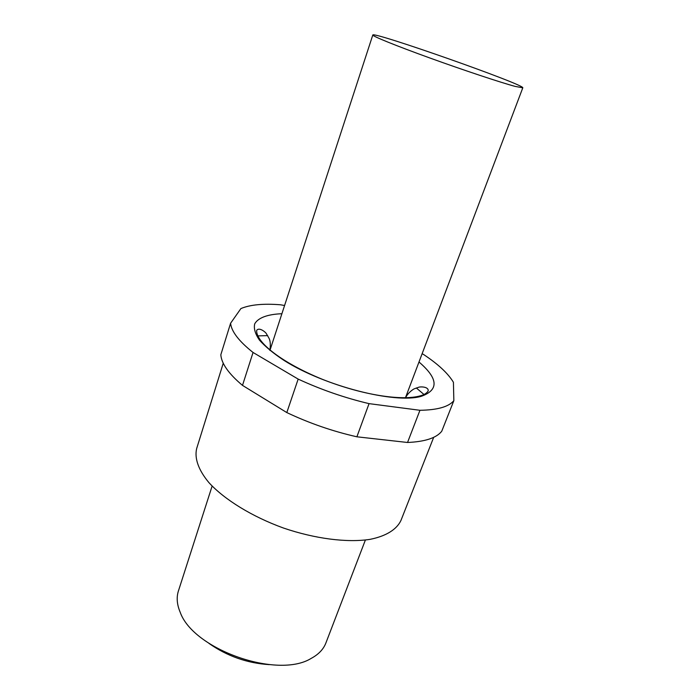 <?xml version="1.0" encoding="UTF-8"?>
<svg xmlns="http://www.w3.org/2000/svg" width="700" height="700" viewBox="0 0 700 700"><rect width="100%" height="100%" fill="white"/><g stroke="black" fill="none" stroke-linecap="round" stroke-linejoin="round"><path stroke-width="1.05" d="M515.069 86.38C500.552 82.478 463.33 70.105 429.476 57.855C395.57 45.587 372.12 36.05 372.803 35C372.829 31.15 525.184 84.796 522.795 87.815L515.069 86.38M407.54 442.479L356.886 436.8L369.049 403.637L419.947 410.287L407.54 442.479C425.031 441.709 436.424 437.964 441.744 431.244L453.845 400.662L453.425 382.287C448.026 373.345 438.051 364.07 423.526 354.463L422.126 353.71M284.576 305.506L280.455 304.78C263.384 303.424 250.206 304.684 240.922 308.551L230.589 323.243L220.824 354.751C221.454 363.554 228.681 373.774 242.498 385.385L253.05 352.467C238.919 341.224 231.429 331.485 230.589 323.243M253.05 352.467L298.165 379.094L286.808 412.571L242.498 385.385M369.049 403.637C344.724 397.871 321.099 389.69 298.165 379.094M453.845 400.662C448.735 406.814 437.43 410.016 419.947 410.287M286.808 412.571C309.4 423.255 332.762 431.331 356.886 436.8M416.351 387.975L423.981 394.476M257.67 335.904L267.68 335.624M365.382 540.032L325.894 642.976C323.461 649.285 318.553 654.43 311.159 658.411C277.69 679.227 193.252 649.495 180.206 612.29C176.942 604.564 176.339 597.476 178.395 591.036L212.126 486.062M208.941 643.379C227.062 656.128 247.179 663.215 269.29 664.633M433.694 437.316L400.951 520.459C396.707 529.462 386.146 536.148 369.941 539.376C347.13 542.85 315.088 538.825 283.474 528.036C252.079 516.644 224.586 499.695 208.985 482.694C198.38 470.024 194.338 458.202 196.674 448.516L223.248 363.213M281.899 313.723C267.776 314.265 258.116 317.695 254.704 323.873C253.61 328.466 255.185 333.856 259.411 340.06C265.204 346.605 273.446 353.412 284.139 360.483C324.467 386.085 395.159 404.075 421.251 396.314C439.058 390.014 438.305 378.578 418.994 361.996M405.449 397.766L522.795 87.815M270.043 350.079L372.803 35M269.902 350.411C270.646 345.074 270.384 341.084 269.124 338.459L266.499 333.918C265.93 332.325 259.009 326.69 256.646 330.461C256.025 342.449 282.223 362.924 322.096 379.207C362.609 395.29 402.159 401.056 420.35 395.832C424.366 394.721 426.974 393.067 428.19 390.871C428.706 386.453 419.79 386.505 418.338 387.389L414.619 388.684C414.207 388.614 408.249 392.07 405.352 398.108"/></g></svg>
